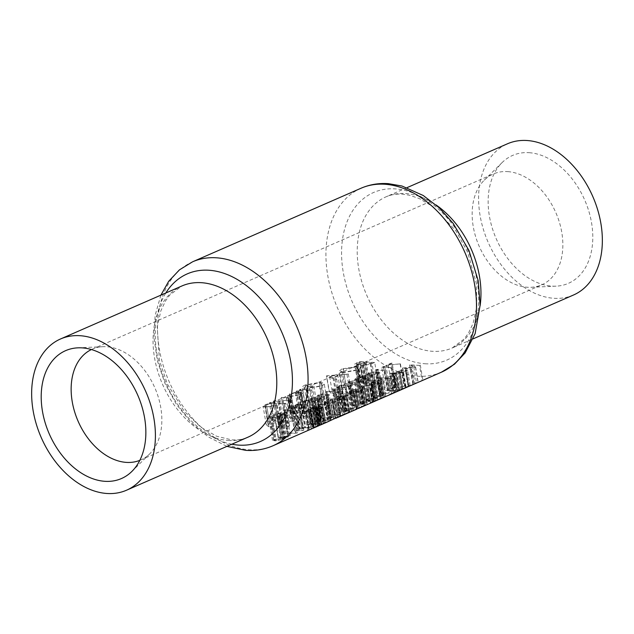 <?xml version="1.0" encoding="UTF-8"?>
<svg xmlns="http://www.w3.org/2000/svg" width="634" height="634" viewBox="0 0 634 634"><rect width="100%" height="100%" fill="white"/><g stroke="black" fill="none" stroke-linecap="round" stroke-linejoin="round"><path stroke-width="0.48" stroke-dasharray="3.17 2.38" d="M91.431 349.54A60.476 41.852 66.4 0 1 92.295 349.152A60.476 41.852 66.4 0 1 102.962 346.703A60.476 41.852 66.4 0 1 106.718 346.75A60.476 41.852 66.4 0 1 155.853 390.203A60.476 41.852 66.4 0 1 149.743 453.817A60.476 41.852 66.4 0 1 140.7 459.983A60.476 41.852 66.4 0 1 139.821 460.347M507.723 171.616A60.476 41.852 66.4 0 1 559.45 222.455A60.476 41.852 66.4 0 1 541.705 284.848A60.476 41.852 66.4 0 1 531.038 287.297A60.476 41.852 66.4 0 1 527.282 287.25A60.476 41.852 66.4 0 1 478.147 243.797A60.476 41.852 66.4 0 1 484.257 180.183A60.476 41.852 66.4 0 1 493.3 174.017A60.476 41.852 66.4 0 1 507.723 171.616M573.493 295.016A82.507 57.108 66.4 0 1 553.815 298.289A82.507 57.108 66.4 0 1 483.243 228.922A82.507 57.108 66.4 0 1 507.454 143.791M529.184 152.691A69.772 48.295 66.4 0 1 591.039 220.014A69.772 48.295 66.4 0 1 556.089 286.164A69.772 48.295 66.4 0 1 551.754 286.116A69.772 48.295 66.4 0 1 495.059 235.975A69.772 48.295 66.4 0 1 502.112 162.573A69.772 48.295 66.4 0 1 529.184 152.691M292.615 411.3L298.416 410.618L303.995 411.886L306.793 414.224L304.811 416.308C301.277 417.663 297.544 417.703 293.621 416.411L290.729 413.685L287.662 395.576L290.776 413.939L292.615 411.3L289.675 393.92L287.693 395.703L290.269 396.575L293.621 416.411M273.587 419.811A100.378 69.478 -113.6 0 0 289.611 425.834L288.375 426.373A100.378 69.478 66.4 0 1 282.035 424.495L278.477 403.493L282.035 424.495L280.252 427.039C276.662 428.394 272.897 428.425 268.951 427.134L266.185 424.542L268.095 422.014L274.562 421.436A100.378 69.478 66.4 0 1 272.351 420.35L273.587 419.811L270.631 402.336L269.395 402.875L272.351 420.35M303.638 406.687A100.378 69.478 -113.6 0 0 315.423 411.521L314.195 412.06A100.378 69.478 66.4 0 1 310.28 410.705L306.016 409.144L299.097 408.859L299.755 408.185L304.169 408.09A100.378 69.478 66.4 0 1 302.41 407.226L303.638 406.687L300.682 389.205L299.454 389.744L302.41 407.226M329.07 391.21L351.989 395.561L350.642 396.147L343.446 395.236L337.225 397.946L340.315 400.656L338.976 401.235L329.07 391.21L326.478 375.883L335.331 379.679L338.976 401.235M362.117 376.778A100.378 69.478 -113.6 0 0 378.355 384.046L374.646 385.662L365.739 385.987L363.742 384.291L364.249 383.087L359.185 382.096L357.275 380.099L359.446 377.943L362.117 376.778L359.526 361.451L354.572 364.162L356.253 364.772L359.185 382.096M344.373 384.085C349.493 382.659 354.771 383.126 360.215 385.488L364.059 388.777L361.332 391.78C356.363 393.69 351.165 393.682 345.72 391.741L341.694 387.746L344.373 384.085L341.821 368.98L338.921 371.389L342.503 372.713L345.72 391.741M305.009 404.54C304.558 402.677 305.533 401.171 307.91 400.014C312.998 398.453 318.339 398.873 323.926 401.267L327.794 404.603L324.14 383.308L327.667 404.175C328.15 405.554 327.176 406.751 324.735 407.765C319.956 409.683 314.955 409.643 309.725 407.654L315.526 405.118A100.378 69.478 -113.6 0 0 317.182 405.831L312.617 407.828C316.485 408.779 319.948 408.605 322.999 407.29L325.607 404.437L322.627 401.774C318.109 399.943 313.79 399.682 309.661 400.973L307.26 404.706L305.009 404.54L302.18 387.802L304.336 387.414L307.26 404.706M285.363 414.668A100.378 69.478 -113.6 0 0 291.046 417.291L294.762 419.692L292.86 421.531C289.302 422.886 285.744 422.791 282.185 421.245A100.378 69.478 66.4 0 1 276.392 418.583L277.629 418.052A100.378 69.478 -113.6 0 0 283.144 420.596L286.211 421.634L291.426 421.079L292.805 419.66L289.651 417.758A100.378 69.478 66.4 0 1 284.127 415.207L285.363 414.668L282.407 397.193L281.171 397.732L284.127 415.207M278.286 437.476L290.396 435.296L286.338 437.072A100.378 69.478 -113.6 0 0 288.462 436.842L287.693 437.183A100.378 69.478 66.4 0 1 285.562 437.412L284.579 437.84A100.378 69.478 66.4 0 1 283.628 437.912L284.618 437.484A100.378 69.478 66.4 0 1 278.136 437.539L274.332 414.073L278.136 437.539M414.89 383.784L417.037 382.841M409.12 386.304L411.228 385.377M410.8 385.567L409.509 386.13M416.649 383.015L415.31 383.586M306.832 425.129L310.343 423.591L315.914 423.219L313.553 424.067C312.332 424.621 312.324 424.883 313.537 424.859L318.054 423.694L319.053 422.696L320.075 422.87L316.271 400.395L315.201 399.911L319.053 422.696C320.408 422.648 320.408 422.941 319.037 423.56L312.8 425.2L311.373 424.946L313.64 423.702L310.708 423.892L307.799 425.16A100.378 69.478 66.4 0 1 306.832 425.129L302.87 401.734L303.844 401.798L307.799 425.16M315.201 399.911L314.432 400.244L314.242 401.187L318.054 423.694L314.432 400.244L315.027 400.529L318.854 423.147M308.718 401.647L312.617 424.717L313.537 424.859L309.661 401.972L308.718 401.647L309.638 400.926L313.553 424.067M330.092 417.029L333.072 417.188L332.081 417.861L324.267 419.573L321.295 419.074L322.286 418.258L330.092 417.029L326.185 393.944L318.331 394.863L322.286 418.258M393.904 392.723A100.378 69.478 -113.6 0 0 396.504 391.78L397.605 391.297A100.378 69.478 -113.6 0 0 398.39 390.98L397.296 391.455A100.378 69.478 66.4 0 1 396.527 391.796L395.426 392.272A100.378 69.478 66.4 0 1 394.641 392.597L395.735 392.113A100.378 69.478 66.4 0 1 393.135 393.064L393.904 392.723L390.584 373.093L389.815 373.434L393.135 393.064M389.815 373.434L392.612 373.624L391.511 374.1L392.359 374.163L393.46 373.68L400.316 373.759L394.229 373.347L397.296 391.455A100.378 69.478 -113.6 0 0 397.669 391.297M373.101 402.035L378.736 399.571M372.935 402.099L369.86 383.982L372.935 402.099M365.469 405.332L366.912 404.722L365.469 405.332L362.41 387.152L363.916 386.891L366.928 404.73L363.837 386.526L362.331 386.788L365.469 405.332M395.156 386.55A100.378 69.478 -113.6 0 0 396.123 386.589L392.153 388.325L404.215 386.241L389.886 388.856L395.156 386.55L391.202 363.155L385.924 365.461L389.886 388.856M380.701 392.866L382.175 392.676L380.852 393.254A100.378 69.478 -113.6 0 0 389.205 392.842L388.436 393.183A100.378 69.478 66.4 0 1 379.116 393.555L380.701 392.866L376.747 369.471L375.162 370.161L379.116 393.555M374.036 397.843L377.016 398.001L376.025 398.675L368.211 400.387L365.239 399.888L366.23 399.063L374.036 397.843L370.129 374.757L362.276 375.669L366.23 399.063M360.849 403.596L363.837 403.755L362.838 404.429L355.032 406.14L352.06 405.641L353.051 404.825L360.849 403.596L356.95 380.511L349.088 381.422L353.051 404.825M346.029 411.704L345.261 412.037A100.378 69.478 66.4 0 1 337.962 412.465L339.436 414.581A100.378 69.478 66.4 0 1 330.116 414.953L330.885 414.62A100.378 69.478 -113.6 0 0 338.247 414.462L336.709 412.076A100.378 69.478 -113.6 0 0 346.029 411.704L342.241 389.331L332.755 388.682L336.709 412.076M355.468 391.78L361.8 390.702L362.807 389.862L361.737 389.379L360.968 389.712L360.778 390.655L356.197 391.44L355.254 391.115L356.173 390.393L358.543 389.601L352.924 389.664L349.405 391.202L353.296 389.997L356.253 389.965L353.986 391.265L355.468 391.78L358.131 408.558L359.312 408.05L353.621 410.42A100.378 69.478 66.4 0 1 352.71 410.737L360.643 407.472M344.008 414.739A100.378 69.478 66.4 0 1 339.848 416.332L346.481 413.653M325.313 401.599L324.323 402.439L327.588 421.753L336.131 418.178L333.175 400.688L325.313 401.599L328.634 421.23L330.306 420.722L327.35 403.232L335.291 402.281L337.795 417.093M318.276 425.977L315.225 427.261C313.988 427.712 314.036 427.633 315.367 427.023L320.756 424.891L320.146 425.113L316.992 406.465L312.047 407.393L315.367 427.023C314.036 427.633 313.988 427.712 315.225 427.261L312.079 408.621L315.28 408.225L318.276 425.945M312.895 428.283L309.408 429.804L313.037 428.259L310.002 410.317L306.254 411.165L309.408 429.804L306.491 410.317L309.741 409.627L312.895 428.283L313.664 427.942L308.845 429.868C307.466 430.502 307.395 430.589 308.639 430.137C307.395 430.589 307.466 430.502 308.845 429.868L305.525 410.246L304.478 411.101L305.485 411.506L308.639 430.137L311.445 428.956L308.441 411.197L311.262 429.036M325.662 422.751A100.378 69.478 66.4 0 1 321.731 424.265L323.411 423.615A100.378 69.478 -113.6 0 0 326.042 422.585M336.971 417.814L335.006 418.638C333.524 419.193 333.508 419.129 334.966 418.464L337.859 417.426M335.006 418.638C333.524 419.193 333.508 419.129 334.966 418.464L331.645 398.834L330.607 399.666L331.883 400.157L335.006 418.638M335.917 418.131L332.723 399.824L331.907 399.515L332.66 398.881L335.917 418.131M352.029 411.236A100.378 69.478 66.4 0 1 348.098 412.75L349.778 412.1A100.378 69.478 -113.6 0 0 352.409 411.07M354.818 407.86L343.279 411.315C341.155 411.387 340.529 411.014 341.393 410.198L345.498 408.241A100.378 69.478 -113.6 0 0 354.818 407.86L351.03 385.488L341.544 384.846L345.498 408.241M340.965 410.816L341.393 410.198L337.439 386.811L337.011 387.469L340.957 410.816M367.443 400.72L370.43 400.878L369.432 401.552L361.618 403.264L358.646 402.764L359.637 401.94L367.443 400.72L363.536 377.634L355.682 378.546L359.637 401.94M380.63 394.958L383.61 395.117L382.619 395.79L374.805 397.502L371.833 397.003L372.824 396.187L380.63 394.958L376.723 371.881L368.869 372.792L372.824 396.187M387.295 389.981L388.761 389.799L387.445 390.378A100.378 69.478 -113.6 0 0 395.79 389.965L395.022 390.306A100.378 69.478 66.4 0 1 385.71 390.679L387.295 389.981L383.332 366.595L381.755 367.284L385.71 390.679M383.578 397.256A100.378 69.478 -113.6 0 0 384.624 396.892L383.419 397.328L380.281 377.721L383.419 397.328M384.703 396.86A100.378 69.478 -113.6 0 0 387.12 395.909M380.915 398.62A100.378 69.478 66.4 0 1 376.992 400.133L377.761 399.8A100.378 69.478 -113.6 0 0 381.303 398.453M386.74 396.076A100.378 69.478 66.4 0 1 384.711 396.908M400.585 390.029A100.378 69.478 66.4 0 1 399.032 390.679L399.8 390.338A100.378 69.478 -113.6 0 0 400.965 389.862M400.989 389.855L397.954 371.936L395.909 372.182L402.836 372.657L403.604 372.317L402.408 372.237L406.291 371.207L407.543 370.137L405.942 369.535L399.087 370.731L397.954 371.936L400.989 389.855L406.751 387.334M320.598 420.429L316.445 421.269L316.493 422.109L328.119 419.526L322.294 422.062A100.378 69.478 66.4 0 1 321.351 422.181L325.345 420.437L315.645 422.45L314.393 422.062L315.439 421.245L321.367 420.096L320.598 420.429L316.667 397.185L317.436 396.844L321.367 420.096M311.746 398.532L315.692 421.879L316.493 422.109L312.554 398.841L311.746 398.532L312.491 397.898L316.445 421.269M301.554 427.427A100.378 69.478 -113.6 0 0 310.874 427.054L310.105 427.387A100.378 69.478 66.4 0 1 305.834 427.768L298.804 429.789L298.067 429.02L301.554 427.427L297.6 404.032L294.113 405.633L298.067 429.02L297.671 429.487L293.716 406.117L294.113 405.633L294.873 406.513L298.804 429.789M281.314 438.332L284.301 438.49L283.303 439.164L275.489 440.876L272.517 440.376L273.508 439.56L281.314 438.332L277.407 415.254L269.553 416.166L273.508 439.56M303.837 430.129L303.068 430.462A100.378 69.478 66.4 0 1 295.777 430.89L297.251 433.006A100.378 69.478 66.4 0 1 287.931 433.379L288.7 433.046A100.378 69.478 -113.6 0 0 296.054 432.887L294.525 430.502A100.378 69.478 -113.6 0 0 303.837 430.129L300.056 407.749L290.57 407.107L294.525 430.502M356.253 364.772L361.071 364.304L360.492 365.073L362.315 365.715L371.001 364.098L374.71 362.482L378.355 384.046M374.71 362.482L359.526 361.451M361.071 364.304L364.249 383.087M362.315 365.715L365.739 385.987M371.001 364.098L374.646 385.662M362.593 378.284L359.375 380.511L360.445 381.573L367.855 380.971A100.378 69.478 66.4 0 1 362.593 378.284L359.85 362.093L364.716 362.418L367.855 380.971M364.716 362.418L357.513 364.241L356.57 363.916L358.186 362.822L360.92 379.013M358.186 362.822L359.85 362.093M357.513 364.241L360.445 381.573M363.892 362.783L367.031 381.327M369.519 381.723L366.333 383.285L365.731 384.355L366.967 385.448L373.743 384.814L375.494 384.046A100.378 69.478 66.4 0 1 369.519 381.723L366.278 362.529L371.92 362.91L375.494 384.046M371.92 362.91L363.544 365.184L362.418 364.748L363.076 364.019L366.278 362.529M363.076 364.019L366.333 383.285M363.544 365.184L366.967 385.448M370.169 363.678L373.743 384.814M309.741 409.627L310.509 409.295L313.664 427.942M310.509 409.295L305.525 410.246M305.485 411.506L308.441 411.197L308.322 411.656L309.495 411.997L312.293 428.521M309.495 411.997L315.526 410.911L318.03 425.731M315.526 410.911L316.683 409.976L315.581 409.469L318.308 425.604M315.581 409.469L314.813 409.81L317.586 426.191M317.119 426.135L314.535 410.848L315.455 410.19L314.813 409.81L315.455 410.19L318.078 425.707M314.535 410.848L310.343 411.664L313.125 428.101M313.933 427.871L310.977 410.38C309.432 410.998 309.226 411.434 310.343 411.664L309.574 411.355L312.467 428.497M310.977 410.38L310.002 410.317M306.491 410.317L306.254 411.165L305.691 410.943L308.909 429.971M318.934 425.62L316.144 409.12L315.28 408.225L315.043 408.7L317.983 426.096L315.97 426.936L312.816 408.288L312.253 408.042L315.478 427.094M316.144 409.12L318.759 408.97L321.367 424.392M318.759 408.97L322.072 408.05L324.576 422.87M322.072 408.05L323.34 407.099L322.04 406.584L324.782 422.783M322.04 406.584L317.753 407.147L320.756 424.891M316.992 406.465L317.896 406.814L320.939 424.812M312.047 407.393L311.048 408.217L312.079 408.621M313.061 407.44L316.239 406.798L316.073 407.662L312.816 408.288L313.061 407.44L316.318 426.69L319.393 425.446L316.239 406.798L316.802 407.044L319.877 425.263M316.073 407.662L319.108 425.604M316.929 408.787L316.16 408.47L317.024 407.733L322.088 407.226L321.089 407.987L316.929 408.787L319.71 425.224M317.024 407.733L319.988 425.224M321.089 407.987L323.673 423.274M321.303 406.925L324.085 423.361M321.486 403.89L318.426 404.73L328.681 405.039L320.17 404.46L321.486 403.89L324.727 423.036M320.012 404.04L323.316 423.575M318.426 404.73L321.731 424.265M327.913 405.38L330.441 420.334M328.681 405.039L331.217 420.001M320.17 404.46L323.411 423.615M335.291 402.281L336.258 401.449L333.175 400.688M324.323 402.439L327.35 403.232M326.264 401.679L332.398 401.021L335.354 418.511L328.808 421.285L325.591 402.273L326.264 401.679L329.522 420.928L331.075 420.382L328.111 402.891L325.591 402.273M332.398 401.021L334.974 401.615L330.821 402.915L333.571 419.145M330.821 402.915L328.111 402.891M334.292 402.225L336.876 417.513M332.66 398.881L336.836 398.168L339.935 416.498M336.836 398.168L337.605 397.827L340.704 416.158M337.605 397.827L331.645 398.834M331.883 400.157L341.694 398.865L344.302 414.287M341.694 398.865L337.708 400.609L340.331 416.126M337.708 400.609L338.683 400.672L341.211 415.635M338.683 400.672L344.5 398.128L347.036 413.091M344.5 398.128L337.256 399.317L340.141 416.387M337.256 399.317L332.723 399.824M348.906 395.101L336.527 396.702L343.097 397.146L342.106 397.581L346.259 397.367L347.028 397.027L344.841 396.876L348.906 395.101L351.64 411.292M336.686 396.63L340.006 416.261M336.527 396.702L339.848 416.332M343.097 397.146L345.91 413.796M342.106 397.581L344.936 414.279M343.081 397.645L345.823 413.836M344.072 397.217L346.814 413.408M346.259 397.367L348.795 412.322M347.028 397.027L349.564 411.989M344.841 396.876L347.567 413.003M346.426 395.695L343.866 396.813L339.745 396.535L346.426 395.695L349.239 412.346M343.866 396.813L346.687 413.463M346.029 413.851L342.899 415.175A100.378 69.478 -113.6 0 0 344.389 414.573M339.745 396.535L342.899 415.175M347.852 392.367L344.793 393.215L355.048 393.524L346.536 392.945L347.852 392.367L351.093 411.521M346.378 392.525L349.683 412.06M344.793 393.215L348.098 412.75M354.279 393.865L356.807 408.819M355.048 393.524L357.584 408.486M346.536 392.945L349.778 412.1M352.924 389.664L356.229 409.199M349.405 391.202L352.71 410.737M350.38 391.265L353.621 410.42M353.296 389.997L356.538 409.152M356.253 389.965L359.312 408.05M355.056 390.393L358.123 408.526M361.8 390.702L364.304 405.514M361.737 389.379L364.455 405.451M364.225 405.728L361.562 389.997L360.968 389.712L363.726 406.037M360.778 390.655L363.361 405.942M356.197 391.44L359.01 408.09M356.173 390.393L359.169 408.114M358.543 389.601L361.507 407.091M372.023 402.162L369.432 386.906L367.926 387.168L369.432 386.906L372.015 402.17M370.597 402.875L367.926 387.168L370.589 402.883M332.755 388.682L334.395 391.733L326.161 391.558L335.648 392.208L334.023 389.157L341.472 389.664L345.261 412.037M341.472 389.664L342.241 389.331M332.596 388.753L336.551 412.148M334.395 391.733L338.247 414.462M326.93 391.226L330.885 414.62M326.161 391.558L330.116 414.953M335.648 392.208L339.436 414.581M335.822 392.129L339.61 414.501M334.023 389.157L337.962 412.465M341.544 384.846L337.439 386.811C336.567 387.628 337.209 388.103 339.372 388.246L348.375 386.653L351.03 385.488M339.372 388.246L343.279 411.315M353.106 408.312A100.378 69.478 66.4 0 1 345.696 408.605L342.257 410.61L338.31 387.303L338.778 386.677L342.725 410.032C341.845 410.713 342.289 411.03 344.048 410.983L349.437 409.833L353.106 408.312L349.286 385.757L345.617 387.239L349.437 409.833M345.617 387.239L340.141 387.913C338.358 387.786 337.898 387.374 338.778 386.677L341.75 385.25L345.696 408.605M341.75 385.25L349.286 385.757M340.141 387.913L344.048 410.983M349.088 381.422L348.098 382.27L351.125 383.055L359.066 382.104L362.838 404.429M359.066 382.104L360.033 381.28L356.95 380.511M351.125 383.055L355.032 406.14M360.08 403.937L353.994 404.872L353.312 405.443L358.456 405.522L362.569 404.056L358.749 381.438L358.067 382.048L361.871 404.555C362.973 403.921 362.371 403.715 360.08 403.937L356.173 380.852L358.749 381.438M358.067 382.048L354.596 382.738L349.366 382.096L350.039 381.502L353.994 404.872M350.039 381.502L356.173 380.852M351.886 382.722L355.793 405.808M354.596 382.738L358.456 405.522M355.682 378.546L354.691 379.386L357.719 380.178L365.659 379.227L369.432 401.552M365.659 379.227L366.626 378.403L363.536 377.634M357.719 380.178L361.618 403.264M366.674 401.053L360.58 401.996L359.906 402.566L365.041 402.638L369.162 401.179L365.342 378.561L364.661 379.172L368.465 401.679C369.567 401.045 368.964 400.839 366.674 401.053L362.767 377.967L365.342 378.561M364.661 379.172L361.19 379.861L355.959 379.219L356.633 378.625L360.58 401.996M356.633 378.625L362.767 377.967M358.479 379.837L362.386 402.923M361.19 379.861L365.041 402.638M362.276 375.669L361.285 376.509L364.304 377.301L372.245 376.342L376.025 398.675M372.245 376.342L373.22 375.518L370.129 374.757M364.304 377.301L368.211 400.387M373.26 398.176L367.173 399.119L366.5 399.682L371.635 399.761L375.756 398.303L371.928 375.685L371.247 376.287L375.059 398.802C376.152 398.168 375.558 397.954 373.26 398.176L369.36 375.09L371.928 375.685M371.247 376.287L367.783 376.984L362.545 376.334L363.219 375.748L367.173 399.119M363.219 375.748L369.36 375.09M365.073 376.961L368.98 400.046M367.783 376.984L371.635 399.761M368.869 372.792L367.878 373.632L370.898 374.417L378.839 373.466L382.619 395.79M378.839 373.466L379.814 372.641L376.723 371.881M370.898 374.417L374.805 397.502M379.853 395.299L373.767 396.234L373.093 396.805L378.229 396.884L382.342 395.426L378.522 372.8L377.84 373.41L381.652 395.925C382.746 395.283 382.151 395.077 379.853 395.299L375.946 372.213L378.522 372.8M377.84 373.41L374.377 374.108L369.139 373.458L369.812 372.863L373.767 396.234M369.812 372.863L375.946 372.213M371.667 374.084L375.566 397.169M374.377 374.108L378.229 396.884M375.162 370.161L385.417 370.47L376.905 369.891L378.221 369.321L382.175 392.676M378.221 369.321L376.747 369.471M384.648 370.811L388.436 393.183M385.417 370.47L389.205 392.842M376.905 369.891L380.852 393.254M381.755 367.284L392.01 367.593L383.491 367.015L384.814 366.436L388.761 389.799M384.814 366.436L383.332 366.595M391.241 367.926L395.022 390.306M392.01 367.593L395.79 389.965M383.491 367.015L387.445 390.378M342.503 372.713L357.671 370.113L360.5 367.736L356.99 366.42L360.215 385.488M356.99 366.42L341.821 368.98M357.671 370.113L361.332 391.78M346.021 385.092L343.794 388.135L346.949 391.202C351.41 392.803 355.682 392.818 359.755 391.233L362.022 388.666L358.979 386.019C354.525 384.149 350.206 383.847 346.021 385.092L343.319 369.115L355.753 366.959L358.979 386.019M355.753 366.959L358.519 367.997L356.165 369.987L343.731 372.174L346.949 391.202M343.731 372.174L340.926 371.136L343.319 369.115M356.165 369.987L359.755 391.233M335.331 379.679L336.67 379.092L333.833 377.872L340.046 375.162L348.343 373.997L326.653 375.803L329.244 391.13M336.67 379.092L340.315 400.656M333.833 377.872L337.225 397.946M340.046 375.162L343.446 395.236M346.996 374.583L350.642 396.147M348.343 373.997L351.989 395.561M332.406 392.961L336.218 396.987L341.124 394.847L332.406 392.961L329.537 376.033L337.819 375.344L341.124 394.847M337.819 375.344L332.921 377.484L336.218 396.987M332.921 377.484L329.537 376.033M304.336 387.414L306.959 384.997L319.417 382.762L322.12 383.816L319.409 386.043L309.281 388.111L313.854 386.114L312.293 386.003L306.491 388.539L321.066 386.098C323.498 385.06 324.521 384.133 324.14 383.308L320.709 382.231L305.358 384.909L307.91 400.014M305.358 384.909C302.989 385.971 301.935 386.93 302.18 387.802M306.959 384.997L309.661 400.973M319.417 382.762L322.627 401.774M319.409 386.043L322.999 407.29M309.281 388.111L312.617 407.828M313.854 386.114L317.182 405.831M312.293 386.003L315.526 405.118M306.491 388.539L309.725 407.654M321.066 386.098L324.735 407.765M320.709 382.231L323.926 401.267M299.454 389.744L301.087 389.855L296.126 391.297L302.79 390.084L310.549 390.496L311.777 389.965L315.423 411.521M311.777 389.965L300.682 389.205M301.087 389.855L304.169 408.09M296.815 390.798L299.755 408.185M296.126 391.297L299.097 408.859M297.98 391.083L301.047 409.192M298.408 390.79L301.459 408.819M302.79 390.084L306.016 409.144M310.549 390.496L314.195 412.06M385.924 365.461L400.419 363.837L388.198 364.962L392.177 363.227L396.123 386.589M392.177 363.227L391.202 363.155M400.165 364.154L403.937 386.478M400.419 363.837L404.215 386.241M388.198 364.962L392.153 388.325M269.395 402.875L271.447 403.01L265.155 404.627L263.11 406.37L265.598 407.313L276.598 405.427L278.477 403.493L284.579 403.906L285.807 403.367L289.611 425.834M285.807 403.367L270.631 402.336M271.447 403.01L274.562 421.436M265.155 404.627L268.095 422.014M265.598 407.313L268.951 427.134M276.598 405.427L280.252 427.039M284.579 403.906L288.375 426.373M269.577 422.743L268.071 424.637L270.195 426.603L278.857 426.563L280.442 424.804L278.326 423.084L269.577 422.743L266.526 404.714L274.966 403.256L278.326 423.084M274.966 403.256L276.915 403.937L275.267 405.316L266.843 406.782L270.195 426.603M266.843 406.782L264.933 406.053L266.526 404.714M275.267 405.316L278.857 426.563M281.171 397.732L288.716 398.342C289.627 398.691 289.326 399.19 287.828 399.832L282.724 401.013L274.673 400.569L273.436 401.108L278.841 401.473L289.199 399.919L291.164 398.421L287.701 397.55L291.046 417.291M287.701 397.55L282.407 397.193M292.805 419.66L289.255 398.707L288.716 398.342L292.203 418.923M287.828 399.832L291.426 421.079M282.724 401.013L286.211 421.634M274.673 400.569L277.629 418.052M273.436 401.108L276.392 418.583M278.841 401.473L282.185 421.245M289.199 399.919L292.86 421.531M290.269 396.575L301.158 394.697L303.203 393.025L300.635 392.042L295.325 392.375L298.416 410.618M295.325 392.375L289.675 393.92M301.158 394.697L304.811 416.308M300.635 392.042L303.995 411.886M294.089 412.037L292.694 413.883L294.865 415.88L303.393 415.849L304.906 414.192L302.775 412.425L294.089 412.037L291.046 394.007L299.414 392.581L302.775 412.425M299.414 392.581L301.372 393.302L299.803 394.602L291.505 396.036L294.865 415.88M291.505 396.036L289.548 395.299L291.046 394.007M299.803 394.602L303.393 415.849M372.618 385.512L375.201 400.775L372.618 385.512L371.112 385.773L373.775 401.496L371.191 386.138L372.618 385.512M374.654 381.985L371.12 382.944L369.884 384.061L371.484 384.608L378.292 383.435L379.576 382.389L377.967 381.779L374.654 381.985L377.698 400.022M371.12 382.944L374.25 401.496M371.484 384.608L374.337 401.457M378.292 383.435L380.812 398.326M377.967 381.779L380.812 398.572M371.968 383.007L377.206 382.112L378.427 382.564L377.444 383.38L372.261 384.267L371.041 383.808L371.968 383.007L375.114 401.116M372.261 384.267L375.106 401.084M377.444 383.38L380.035 398.675M377.206 382.112L380.051 398.96M377.785 399.991L375.043 401.171M380.115 377.793L381.922 380.772L373.688 380.598L383.174 381.24L381.549 378.197L388.999 378.696L391.527 393.659M388.999 378.696L389.767 378.363L392.295 393.326M389.767 378.363L380.281 377.721M381.922 380.772L384.632 396.805M374.456 380.265L377.761 399.8M373.688 380.598L376.992 400.133M383.174 381.24L385.702 396.202M383.348 381.169L385.876 396.123M381.549 378.197L384.687 396.773M391.329 376.089L387.057 377.46L391.329 376.089L394.15 392.787M390.354 376.017L393.254 393.183M387.057 377.46L389.965 394.649M388.032 377.523L390.853 394.229M396.345 375.154L398.929 390.409L396.345 375.154L394.839 375.407L397.502 391.13L394.919 375.772L396.345 375.154M394.229 373.347L395.331 372.863L393.381 373.283L396.504 391.78M393.381 373.283L390.584 373.093M392.612 373.624L395.735 392.113M391.511 374.1L394.641 392.597M392.359 374.163L395.426 392.272M393.46 373.68L396.527 391.796M399.547 374.092L402.075 389.054M400.316 373.759L402.844 388.721M395.331 372.863L398.39 390.98M394.475 372.808L397.605 391.297M396.678 371.849L399.8 390.338M395.909 372.182L399.032 390.679M402.836 372.657L405.372 387.612M403.604 372.317L406.14 387.279M402.408 372.237L405.039 387.802M406.291 371.207L408.803 386.098M405.942 369.535L408.787 386.352M399.087 370.731L402.225 389.276M399.927 370.795L405.181 369.876L406.386 370.343L405.411 371.167L400.157 372.087L398.921 371.635L399.927 370.795L403.002 388.967C401.584 389.601 401.584 389.593 403.01 388.935M400.157 372.087L403.002 388.896M405.411 371.167L407.995 386.463M405.181 369.876L408.034 386.74M405.8 387.754L403.002 388.967M318.331 394.863L317.341 395.703L320.36 396.488L328.301 395.537L332.081 417.861M328.301 395.537L329.276 394.713L326.185 393.944M320.36 396.488L324.267 419.573M329.315 417.37L323.229 418.305L322.555 418.876L327.691 418.955L331.812 417.489L327.984 394.871L327.303 395.481L331.114 417.996C332.208 417.354 331.614 417.148 329.315 417.37L325.416 394.285L327.984 394.871M327.303 395.481L323.839 396.171L318.601 395.529L319.274 394.934L323.229 418.305M319.274 394.934L325.416 394.285M321.129 396.155L325.036 419.24M323.839 396.171L327.691 418.955M312.491 397.898L316.667 397.185M317.436 396.844L311.476 397.851L315.439 421.245M311.476 397.851L310.438 398.683L311.714 399.174L315.645 422.45M311.714 399.174L321.525 397.883L325.345 420.437M321.525 397.883L317.539 399.626L321.351 422.181M317.539 399.626L318.514 399.689L322.294 422.062M318.514 399.689L324.339 397.146L328.119 419.526M324.339 397.146L317.087 398.334L320.97 421.325M317.087 398.334L312.554 398.841M309.638 400.926L312.007 400.133L306.388 400.197L310.343 423.591M306.388 400.197L302.87 401.734M303.844 401.798L306.761 400.529L310.708 423.892M306.761 400.529L309.717 400.498L313.64 423.702M309.717 400.498L308.52 400.926L312.451 424.146M308.52 400.926L307.458 401.798L308.932 402.313L312.8 425.2M308.932 402.313L315.264 401.235L319.037 423.56M315.264 401.235L316.271 400.395M314.242 401.187L309.661 401.972M312.007 400.133L315.914 423.219M294.873 406.513L298.986 405.926L301.942 404.722L307.086 404.682L310.874 427.054M307.086 404.682L297.6 404.032M298.986 405.926L302.886 428.988M301.942 404.722L305.834 427.768M306.317 405.015L310.105 427.387M301.752 427.799L300.191 428.489C298.82 429.012 298.622 429.337 299.581 429.456L304.883 427.799A100.378 69.478 66.4 0 1 301.752 427.799L297.806 404.437L300.968 404.651L304.883 427.799M300.968 404.651L295.642 406.18C294.667 405.99 294.865 405.641 296.236 405.126L297.806 404.437M298.923 429.258L299.581 429.456L295.642 406.18L294.969 405.919L298.923 429.258M299.486 405.308L303.401 428.457M419.534 365.366L409.691 364.875L413.828 366.999L402.4 368.061L410.753 369.202L411.521 368.861L405.514 368.037L415.611 367.078L411.87 365.255L419.534 365.366L422.062 380.321M420.31 365.026L422.838 379.988M409.691 364.875L412.996 384.41M409.58 364.922L412.885 384.458M413.828 366.999L416.506 382.873M402.511 368.005L405.815 387.548M402.4 368.061L405.705 387.596M410.753 369.202L413.281 384.156M411.521 368.861L414.05 383.824M405.514 368.037L408.637 386.486M415.436 367.149L417.964 382.112M415.611 367.078L418.139 382.04M411.87 365.255L414.993 383.713M269.553 416.166L268.562 417.006L271.59 417.79L279.531 416.839L283.303 439.164M279.531 416.839L280.497 416.015L277.407 415.254M271.59 417.79L275.489 440.876M280.537 438.673L274.451 439.608L273.777 440.178L278.912 440.258L283.033 438.791L279.206 416.173L278.524 416.784L282.336 439.299C283.43 438.657 282.835 438.451 280.537 438.673L276.638 415.587L279.206 416.173M278.524 416.784L275.061 417.481L269.83 416.831L270.496 416.237L274.451 439.608M270.496 416.237L276.638 415.587M272.351 417.457L276.258 440.543M275.061 417.481L278.912 440.258M274.173 414.145L280.743 414.588L279.752 415.024L283.905 414.802L284.674 414.47L282.487 414.319L286.552 412.544L290.396 435.296M286.552 412.544L274.332 414.073M280.743 414.588L284.618 437.484M279.752 415.024L283.628 437.912M280.727 415.088L284.579 437.84M281.718 414.66L285.562 437.412M283.905 414.802L287.693 437.183M284.674 414.47L288.462 436.842M282.487 414.319L286.338 437.072M285.387 437.151L287.939 436.034L281.33 437.27A100.378 69.478 -113.6 0 0 285.387 437.151L281.512 414.256L277.391 413.97L281.33 437.27M277.391 413.97L284.064 413.138L287.939 436.034M284.064 413.138L281.512 414.256M290.57 407.107L292.211 410.158L283.977 409.984L293.463 410.634L291.838 407.583L299.288 408.09L303.068 430.462M299.288 408.09L300.056 407.749M290.404 407.179L294.366 430.573M292.211 410.158L296.054 432.887M284.745 409.651L288.7 433.046M283.977 409.984L287.931 433.379M293.463 410.634L297.251 433.006M293.637 410.555L297.425 432.927M291.838 407.583L295.777 430.89M228.256 440.464A82.507 57.108 -113.6 0 0 247.934 437.191C243.076 439.346 237.647 440.226 231.624 439.853L216.638 436.255L200.875 427.245L184.161 411.181L167.328 383.99L159.411 360.366L157.24 326.938L160.862 310.787L165.593 300.778L169.777 295.032L181.895 285.974A82.507 57.108 -113.6 0 0 157.684 371.096A82.507 57.108 -113.6 0 0 228.256 440.464M231.87 444.212A91.439 63.289 66.4 0 1 165.854 383.007A91.439 63.289 66.4 0 1 165.823 292.995M272.969 445.765A100.378 69.478 66.4 0 1 249.027 449.744A100.378 69.478 66.4 0 1 163.168 365.35A100.378 69.478 66.4 0 1 192.617 261.787M424.931 363.75A91.439 63.289 -113.6 0 0 477.117 280.87A91.439 63.289 -113.6 0 0 395.362 188.892A91.439 63.289 -113.6 0 0 343.176 271.764A91.439 63.289 -113.6 0 0 424.931 363.75M480.096 305.85A82.507 57.108 66.4 0 1 452.105 348.026A82.507 57.108 66.4 0 1 432.428 351.299A82.507 57.108 66.4 0 1 361.856 281.932A82.507 57.108 66.4 0 1 386.066 196.809A82.507 57.108 66.4 0 1 405.744 193.536A82.507 57.108 66.4 0 1 436.026 204.941M361.031 188.235A100.378 69.478 -113.6 0 0 331.582 291.798A100.378 69.478 -113.6 0 0 417.441 376.192A100.378 69.478 -113.6 0 0 441.383 372.213M356.847 362.616L359.446 377.943M365.461 362.886L368.703 382.08M337.019 399.634L339.872 416.506M348.375 386.653L352.163 409.025M339.816 385.599L343.771 408.993M341.147 385.512L345.094 408.875M348.304 386.185L352.124 408.74M306.816 390.243L310.28 410.705M286.322 398.081L289.651 417.758M279.816 400.918L283.144 420.596M316.849 398.651L320.733 421.586M295.919 404.769L299.874 428.164M301.324 404.983L305.223 428.029M296.236 405.126L300.191 428.489M160.893 295.143L155.132 315.375L153.983 337.621L157.351 360.714L164.983 383.396L176.426 404.405L191.08 422.569L208.182 436.842L226.932 446.368M102.962 346.703L77.911 347.836M407.068 187.632L386.066 196.809C390.924 194.654 396.353 193.774 402.376 194.147L409.334 195.193L419.217 198.529L433.014 206.668L456.044 231.061L467.741 252.443L476.396 283.739L476.776 306.888L473.107 323.308L468.558 332.977L464.136 339.071L452.105 348.026L473.107 338.857M140.7 459.983L541.705 284.848M531.038 287.297L556.089 286.164M484.257 180.183L502.112 162.573M92.295 349.152L493.3 174.017M149.743 453.817L131.888 471.427M357.275 380.099L354.572 364.162M363.742 384.291L360.492 365.073M359.375 380.511L356.57 363.916M365.731 384.355L362.418 364.748M307.744 430.423L304.478 411.101M311.223 429.052L308.259 411.537M319.274 425.287L316.683 409.976M318.109 425.866L315.455 410.143M325.924 422.379L323.34 407.099M314.321 427.546L311.048 408.217M319.06 425.62L316.16 408.47M324.751 422.973L322.088 407.226M338.841 416.736L336.258 401.449M337.629 417.346L334.974 401.615M333.872 419.011L330.607 399.666M335.124 418.519L331.907 399.515M356.997 409.065L353.986 391.265M365.39 405.142L362.807 389.862M358.194 408.534L355.254 391.115M370.304 403.065L367.649 387.398M372.324 402.059L369.781 387.041M363.837 403.755L360.033 381.28M352.052 405.641L348.098 382.27M353.312 405.443L349.366 382.096M370.43 400.878L366.626 378.403M358.646 402.764L354.691 379.386M359.906 402.566L355.959 379.219M377.024 398.001L373.22 375.518M365.239 399.888L361.285 376.509M366.5 399.682L362.545 376.334M383.61 395.117L379.814 372.641M371.825 397.011L367.878 373.632M373.085 396.805L369.139 373.458M341.694 387.746L338.921 371.389M364.059 388.777L360.5 367.736M343.794 388.135L340.926 371.136M362.022 388.666L358.519 367.997M325.607 404.437L322.12 383.816M266.185 424.542L263.11 406.37M268.071 424.637L264.933 406.053M280.442 424.804L276.915 403.937M294.762 419.692L291.164 398.421M306.793 414.224L303.203 393.025M292.686 413.883L289.548 395.299M304.906 414.192L301.372 393.302M365.176 405.467L362.054 387.017M367.221 404.595L364.185 386.661M373.489 401.679L370.835 386.003M375.51 400.672L372.966 385.646M382.183 397.835L379.576 382.389M374.052 401.615L371.041 383.808M381.105 398.374L378.427 382.564M397.217 391.313L394.57 375.645M399.238 390.306L396.694 375.288M410.166 385.623L407.543 370.137M401.932 389.442L398.921 371.635M409.065 386.161L406.386 370.343M333.08 417.188L329.276 394.713M321.295 419.074L317.341 395.703M322.555 418.876L318.601 395.529M314.393 422.062L310.438 398.683M311.373 424.946L307.458 401.798M284.301 438.49L280.497 416.015M272.517 440.384L268.562 417.006M273.777 440.178L269.83 416.831"/><path stroke-width="0.95" d="M80.185 335.711A82.507 57.108 66.4 0 1 150.757 405.078A82.507 57.108 66.4 0 1 126.546 490.209A82.507 57.108 66.4 0 1 106.869 493.482A82.507 57.108 66.4 0 1 36.296 424.114A82.507 57.108 66.4 0 1 60.507 338.984A82.507 57.108 66.4 0 1 80.185 335.711M104.816 481.309A69.772 48.295 66.4 0 1 42.961 413.986A69.772 48.295 66.4 0 1 77.911 347.836A69.772 48.295 66.4 0 1 82.246 347.884A69.772 48.295 66.4 0 1 138.941 398.025A69.772 48.295 66.4 0 1 131.888 471.427A69.772 48.295 66.4 0 1 104.816 481.309M139.821 460.347A60.476 41.852 66.4 0 1 126.277 462.384A60.476 41.852 66.4 0 1 74.749 412.195A60.476 41.852 66.4 0 1 91.431 349.54M407.068 187.632L507.454 143.791A82.507 57.108 66.4 0 1 527.131 140.518A82.507 57.108 66.4 0 1 597.704 209.886A82.507 57.108 66.4 0 1 573.493 295.016L473.107 338.857M417.037 382.841L408.795 386.407C410.618 385.472 410.618 385.369 408.803 386.098L405.055 387.881A100.378 69.478 -113.6 0 0 406.14 387.279L405.372 387.612A100.378 69.478 66.4 0 1 400.585 390.029L398.057 391.13A100.378 69.478 -113.6 0 0 402.844 388.721L402.075 389.054A100.378 69.478 66.4 0 1 397.288 391.471L387.509 395.743A100.378 69.478 -113.6 0 0 392.295 393.326L391.527 393.659A100.378 69.478 66.4 0 1 386.74 396.076L384.711 396.908L385.702 396.202A100.378 69.478 66.4 0 1 380.915 398.62L378.736 399.571L380.82 398.627C382.635 397.692 382.635 397.589 380.812 398.326L372.935 402.099M416.522 382.92L411.664 385.195L416.506 382.873M411.228 385.377L411.664 385.195M415.31 383.586L415.738 383.411M393.262 393.215A100.378 69.478 -113.6 0 0 394.15 392.787L390.853 394.229A100.378 69.478 66.4 0 1 389.965 394.649L393.254 393.183M380.812 398.572L380.82 398.627C382.635 397.692 382.635 397.589 380.812 398.326M360.643 407.472L359.169 408.114C357.948 408.661 357.901 408.668 359.018 408.13L364.495 405.697C365.747 405.015 365.683 404.96 364.304 405.514L358.123 408.526M352.409 411.07A100.378 69.478 -113.6 0 0 352.797 410.903L356.997 409.065M364.455 405.451L364.495 405.697C365.747 405.015 365.683 404.96 364.304 405.514M359.169 408.114C357.948 408.661 357.901 408.668 359.018 408.13L359.01 408.09M346.481 413.653L347.583 413.067A100.378 69.478 -113.6 0 0 349.564 411.989L348.795 412.322A100.378 69.478 66.4 0 1 346.814 413.408L345.823 413.836A100.378 69.478 66.4 0 1 344.936 414.279L345.926 413.851A100.378 69.478 66.4 0 1 344.008 414.739L337.859 417.426L347.036 413.091L341.211 415.635A100.378 69.478 66.4 0 1 340.331 416.126L336.131 418.178C338.818 416.903 339.372 416.546 337.795 417.093L326.431 422.418A100.378 69.478 -113.6 0 0 331.217 420.001L330.441 420.334A100.378 69.478 66.4 0 1 325.662 422.751L320.756 424.891L324.822 423.036C326.344 422.228 326.264 422.173 324.576 422.87L318.276 425.945M338.841 416.736L337.795 417.093M324.782 422.783L324.822 423.036C326.344 422.228 326.264 422.173 324.576 422.87M313.037 428.259A100.378 69.478 -113.6 0 0 313.465 428.077A100.378 69.478 -113.6 0 0 313.933 427.871L318.355 425.858C319.663 425.145 319.552 425.105 318.03 425.731L311.445 428.956M318.308 425.604L318.355 425.858C319.663 425.145 319.552 425.105 318.03 425.731M318.109 425.866L317.586 426.191M312.459 428.433L313.125 428.101M352.797 410.903A100.378 69.478 -113.6 0 0 357.584 408.486L356.807 408.819A100.378 69.478 66.4 0 1 352.029 411.236L346.941 413.463M370.589 402.883L372.031 402.257L370.597 402.875M373.783 401.568L375.209 400.767L373.783 401.568M381.303 398.453A100.378 69.478 -113.6 0 0 381.684 398.287A100.378 69.478 -113.6 0 0 384.648 396.868A100.378 69.478 -113.6 0 0 384.703 396.86M384.632 396.805L383.419 397.328M397.51 391.202L398.944 390.409L397.51 391.202M408.787 386.352L408.795 386.407C410.618 385.472 410.618 385.369 408.803 386.098M317.983 426.096L319.108 425.612M319.988 425.224L323.689 423.369C324.933 422.846 325.06 422.838 324.085 423.361L319.71 425.224M323.673 423.274L323.689 423.369C324.933 422.846 325.06 422.838 324.085 423.361M336.876 417.513L337.605 417.18M346.695 413.519L344.777 414.406A100.378 69.478 -113.6 0 0 346.695 413.519L346.687 413.463M374.052 401.615L380.051 398.96C381.438 398.255 381.438 398.192 380.051 398.762C381.438 398.192 381.438 398.255 380.051 398.96M375.043 401.171L380.035 398.675M401.932 389.442L408.034 386.74C409.398 386.051 409.39 385.979 408.011 386.55C409.39 385.979 409.398 386.051 408.034 386.74M403.002 388.967C401.584 389.601 401.584 389.593 403.01 388.935L407.995 386.463M126.546 490.209L247.934 437.191A82.507 57.108 -113.6 0 0 272.144 352.068A82.507 57.108 -113.6 0 0 201.572 282.701A82.507 57.108 -113.6 0 0 181.895 285.974L60.507 338.984M165.823 292.995A91.439 63.289 66.4 0 1 209.069 270.25A91.439 63.289 66.4 0 1 290.824 362.236A91.439 63.289 66.4 0 1 238.638 445.108A91.439 63.289 66.4 0 1 231.87 444.212M160.893 295.143L168.707 281.282L179.462 269.846L192.617 261.787A100.378 69.478 66.4 0 1 216.559 257.808A100.378 69.478 66.4 0 1 302.418 342.202A100.378 69.478 66.4 0 1 272.969 445.765L311.389 428.98M436.026 204.941A82.507 57.108 66.4 0 1 480.096 305.85M384.973 184.256A100.378 69.478 -113.6 0 0 361.031 188.235C369.638 184.526 378.744 182.996 388.349 183.646L401.996 186.024L423.25 195.502L439.124 207.722L453.128 223.327L468.93 250.406L478.226 280.783L480.112 305.303L475.128 333.627L465.166 352.884L454.459 364.217L441.383 372.213A100.378 69.478 -113.6 0 0 470.832 268.65A100.378 69.478 -113.6 0 0 384.973 184.256M226.932 446.368L245.651 450.354C255.256 451.004 264.362 449.474 272.969 445.765M192.617 261.787L361.031 188.235M313.465 428.077L318.252 425.985M360.936 407.345L373.101 402.035M381.684 398.287L384.141 397.209M417.426 382.674L441.383 372.213"/></g></svg>
